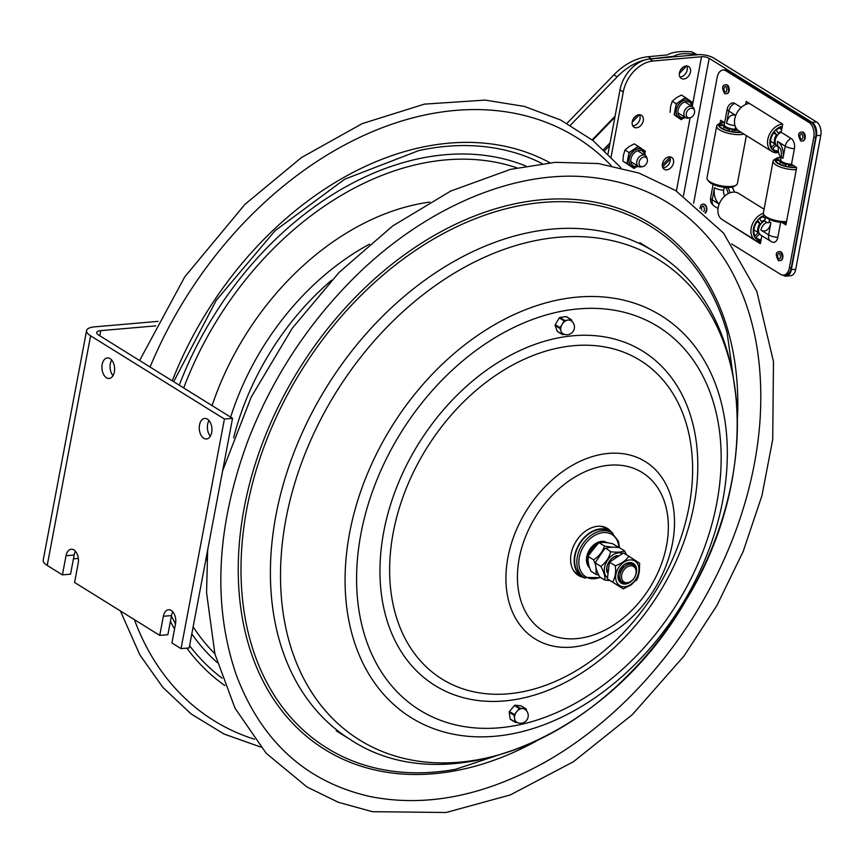 <?xml version="1.0" encoding="UTF-8"?>
<svg xmlns="http://www.w3.org/2000/svg" width="864" height="864" viewBox="0 0 864 864"><rect width="100%" height="100%" fill="white"/><g stroke="black" fill="none" stroke-linecap="round" stroke-linejoin="round"><path stroke-width="1.3" d="M760.255 416.837A337.684 242.914 -58.1 0 1 759.899 422.053A337.684 242.914 -58.1 0 1 758.365 437.897A337.684 242.914 -58.1 0 1 550.303 759.154A337.684 242.914 -58.1 0 1 541.285 764.294M158.09 321.365L94.684 326.851A20.628 6.793 10.7 0 0 86.584 330.588A20.628 6.793 10.7 0 0 90.59 335.815L47.207 565.423L62.413 574.884L66.031 555.746A10.314 6.307 85.1 0 1 71.226 549.256A10.314 6.307 85.1 0 1 78.203 563.317L74.585 582.444L159.743 635.396L163.361 616.27A10.314 6.307 85.1 0 1 168.556 609.779A10.314 6.307 85.1 0 1 175.522 623.83L171.914 642.967L181.04 648.637L224.424 419.029L90.59 335.815M78.343 558.425L73.44 558.846M181.04 648.637L189.162 647.935L232.546 418.327L98.723 335.113A10.314 3.391 10.7 0 1 96.714 332.5A10.314 3.391 10.7 0 1 100.764 330.631L155.736 325.879M86.584 330.588L43.2 560.196A20.628 6.793 10.7 0 0 47.207 565.423M203.785 438.275A10.314 6.307 85.1 0 1 199.271 427.054A10.314 6.307 85.1 0 1 204.714 418.435A10.314 6.307 85.1 0 1 207.403 419.137A10.314 6.307 85.1 0 1 211.928 430.369A10.314 6.307 85.1 0 1 206.485 438.977A10.314 6.307 85.1 0 1 203.785 438.275M106.466 377.762A10.314 6.307 85.1 0 1 101.941 366.53A10.314 6.307 85.1 0 1 107.384 357.923A10.314 6.307 85.1 0 1 110.074 358.625A10.314 6.307 85.1 0 1 114.599 369.846A10.314 6.307 85.1 0 1 109.156 378.464A10.314 6.307 85.1 0 1 106.466 377.762M224.424 419.029L232.546 418.327M75.503 551.351A10.314 6.307 -94.9 0 0 74.164 555.044L70.546 574.182L62.413 574.884M172.832 611.863A10.314 6.307 -94.9 0 0 171.493 615.568L167.875 634.694L159.743 635.396M208.98 420.52A10.314 6.307 -94.9 0 0 210.341 436.19M111.65 360.007A10.314 6.307 -94.9 0 0 113.011 375.678M648.886 59.087A56.711 40.792 -58.1 0 1 651.316 58.774L673.866 56.29C677.884 53.579 685.141 52.974 695.617 54.443L691.643 51.808C680.076 50.998 672.041 52.024 667.548 54.875L648.032 56.732A56.711 40.792 121.9 0 0 613.883 74.844L566.989 123.325M697.356 54.853L695.974 54.497M570.402 125.237L617.166 76.885A56.711 40.792 -58.1 0 1 646.25 59.584M691.643 51.808L697.399 54.756M694.472 110.484L694.094 109.037A6.448 4.633 121.9 0 0 692.474 106.726A6.448 4.633 121.9 0 0 683.986 112.644A6.448 4.633 121.9 0 0 685.66 117.677A6.448 4.633 121.9 0 0 688.457 118.109L689.926 117.806A5.206 3.748 121.9 0 0 694.526 112.687A5.206 3.748 121.9 0 0 694.472 110.484A5.206 3.748 121.9 0 0 690.325 108.432A5.206 3.748 121.9 0 0 686.318 113.4A5.206 3.748 121.9 0 0 689.926 117.806M647.287 159.268L646.898 157.82A6.448 4.633 121.9 0 0 645.278 155.509A6.448 4.633 121.9 0 0 636.8 161.417A6.448 4.633 121.9 0 0 638.474 166.45A6.448 4.633 121.9 0 0 641.261 166.882L642.73 166.59A5.206 3.748 121.9 0 0 647.33 161.471A5.206 3.748 121.9 0 0 647.287 159.268A5.206 3.748 121.9 0 0 643.14 157.216A5.206 3.748 121.9 0 0 639.122 162.173A5.206 3.748 121.9 0 0 642.73 166.59M692.096 104.479L692.485 102.416L685.422 97.567L676.242 103.756L674.428 113.184L674.125 114.804L681.178 119.664L674.125 114.804M685.422 97.567L681.394 95.062L676.231 97.826L672.214 101.25L670.604 106.466L670.086 112.298M676.242 103.756L672.214 101.25M681.178 119.664L683.1 118.39M644.9 153.263L645.289 151.2L638.226 146.351L629.046 152.539L626.929 163.588L633.992 168.448L635.904 167.173M638.226 146.351L634.198 143.845L629.046 146.61L625.018 150.034L623.408 155.25L622.901 161.082L633.992 168.448M629.046 152.539L625.018 150.034M626.929 163.588L622.901 161.082M783.032 275.141L783.486 275.422A10.314 6.296 -95.1 0 0 786.186 276.124L790.56 275.735A10.314 6.296 -95.1 0 0 795.733 269.244L820.8 135.324A10.314 6.296 -95.1 0 0 816.512 121.975L713.556 57.964A11.092 3.672 10.6 0 0 698.263 54.68L649.771 58.99A30.931 22.248 121.9 0 0 620.006 89.856L623.279 91.886A30.931 22.248 -58.1 0 1 653.044 61.02L701.536 56.711A5.551 1.836 10.6 0 1 709.182 58.352L683.478 195.664M786.186 276.124A10.314 6.296 -95.1 0 0 791.359 269.633L816.426 135.713A10.314 6.296 -95.1 0 0 812.128 122.364L709.182 58.352M611.118 156.859L623.279 91.886M679.428 72.976A7.009 5.044 -58.1 0 1 688.662 66.528A7.009 5.044 -58.1 0 1 689.245 75.146A7.009 5.044 -58.1 0 1 681.253 78.44A7.009 5.044 -58.1 0 1 679.428 72.976M662.418 163.847A7.009 5.044 -58.1 0 1 671.652 157.399A7.009 5.044 -58.1 0 1 672.235 166.018A7.009 5.044 -58.1 0 1 664.243 169.312A7.009 5.044 -58.1 0 1 662.418 163.847M632.232 121.759A7.009 5.044 -58.1 0 1 641.466 115.312A7.009 5.044 -58.1 0 1 642.049 123.93A7.009 5.044 -58.1 0 1 634.068 127.224A7.009 5.044 -58.1 0 1 632.232 121.759M679.903 76.972A7.009 5.044 121.9 0 0 687.215 69.952A7.009 5.044 121.9 0 0 686.74 65.966M662.893 167.843A7.009 5.044 121.9 0 0 670.205 160.823A7.009 5.044 121.9 0 0 669.73 156.838M632.707 125.755A7.009 5.044 121.9 0 0 640.019 118.735A7.009 5.044 121.9 0 0 639.554 114.739M608.04 153.781L620.006 89.856M786.164 223.69L784.328 222.545L786.164 223.69M747.706 103.788L747.932 102.524L747.706 103.788M722.12 122.537L722.347 121.316L722.12 122.537M760.568 242.482L758.722 241.337L760.568 242.482M732.067 187.088L731.959 187.186A9.018 5.508 84.9 0 1 734.292 192.089M729.994 192.834A9.018 5.508 -95.1 0 0 727.499 187.477A9.018 5.508 84.9 0 1 729.994 192.834M753.937 229.932L758.268 232.632A8.273 5.951 -58.1 0 1 759.974 223.528L757.069 221.724M758.268 232.632L755.039 235.98A12.992 9.342 -58.1 0 1 757.912 220.644L759.974 223.528M764.759 215.914A12.992 9.342 -58.1 0 0 759.586 218.894L761.659 221.778A8.273 5.951 -58.1 0 1 764.791 220.115M760.536 234.911A8.273 5.951 -58.1 0 1 760.007 234.63A8.273 5.951 -58.1 0 1 759.348 234.133L756.108 237.481A12.992 9.342 -58.1 0 0 757.512 238.648A12.992 9.342 -58.1 0 0 761.098 239.695M760.784 241.348A15.466 11.124 -58.1 0 1 755.233 240.138L722.218 219.607A15.466 11.124 -58.1 0 1 723.654 197.1A15.466 11.124 -58.1 0 1 738.547 193.342L764.089 209.218M755.233 240.138A15.466 11.124 -58.1 0 1 756.67 217.62A15.466 11.124 -58.1 0 1 763.344 213.246M760.946 240.462A13.813 9.936 -58.1 0 1 753.311 232.859A13.813 9.936 -58.1 0 1 758.365 219.229A13.813 9.936 -58.1 0 1 764.305 215.32M724.378 122.58A12.992 4.298 10.6 0 0 719.755 124.232L724.356 125.226M729.832 129.6L729.162 131.069A12.992 4.298 10.6 0 1 719.399 124.999L724.043 126.004A8.273 2.732 10.6 0 0 729.832 129.6M737.91 130.259A8.273 2.732 10.6 0 1 732.24 130.118L731.57 131.587A12.992 4.298 10.6 0 0 740.588 132.019M723.892 122.278A13.813 4.568 10.6 0 0 719.755 123.379L717.984 124.438A15.466 5.108 10.6 0 0 716.699 126.014L706.979 177.941A15.466 5.108 10.6 0 0 707.605 179.885L708.88 181.505A13.813 4.568 10.6 0 0 719.95 186.581A13.813 4.568 10.6 0 0 734.314 186.268L736.085 185.209A15.466 5.108 10.6 0 0 737.381 183.632L746.366 135.616M707.605 179.885A15.466 5.108 10.6 0 0 720.004 185.566A15.466 5.108 10.6 0 0 736.085 185.209M739.789 131.522L739.681 132.116M719.755 123.379A13.813 4.568 10.6 0 0 730.242 131.598A13.813 4.568 10.6 0 0 741.074 132.322M727.175 127.44A5.8 1.912 10.6 0 0 731.365 129.125A5.8 1.912 10.6 0 0 735.502 129.47M716.699 126.014A15.466 5.108 10.6 0 0 729.724 133.639A15.466 5.108 10.6 0 0 743.872 134.06M732.24 130.118L731.948 131.652M739.476 132.127L739.606 131.414M724.043 126.004L723.46 129.071M778.442 147.042A9.018 5.508 -95.1 0 0 781.099 157.615A12.992 4.298 10.6 0 0 776.153 159.311L780.764 160.294M780.44 161.071A8.273 2.732 10.6 0 0 786.229 164.668L785.56 166.136A12.992 4.298 10.6 0 1 775.807 160.067L780.44 161.071L779.868 164.149M793.325 165.445A8.273 2.732 10.6 0 1 788.638 165.186L787.979 166.655A12.992 4.298 10.6 0 0 796.111 167.184M780.808 157.302A13.813 4.568 10.6 0 0 776.164 158.447A13.813 4.568 10.6 0 0 786.64 166.666A13.813 4.568 10.6 0 0 796.597 167.486M776.164 158.447L774.392 159.505A15.466 5.108 10.6 0 0 773.096 161.082A15.466 5.108 10.6 0 0 786.121 168.707A15.466 5.108 10.6 0 0 796.273 169.679M773.096 161.082L763.376 213.008A15.466 5.108 10.6 0 0 764.014 214.952A15.466 5.108 10.6 0 0 776.401 220.633A15.466 5.108 10.6 0 0 786.553 221.605M783.583 162.508A5.8 1.912 10.6 0 0 787.774 164.192A5.8 1.912 10.6 0 0 791.856 164.538M764.014 214.952L765.277 216.572A13.813 4.568 10.6 0 0 776.347 221.648A13.813 4.568 10.6 0 0 786.391 222.458M788.638 165.186L788.357 166.72M770.537 141.242L774.868 143.932L771.638 147.29A12.992 9.342 -58.1 0 1 774.511 131.944L776.574 134.827L773.68 133.024M774.868 143.932A8.273 5.951 -58.1 0 1 776.574 134.827M782.19 127.019A12.992 9.342 -58.1 0 0 776.196 130.205L778.259 133.088A8.273 5.951 -58.1 0 1 781.358 131.436M777.146 146.221A8.273 5.951 -58.1 0 1 776.606 145.94A8.273 5.951 -58.1 0 1 775.948 145.433L772.708 148.792A12.992 9.342 -58.1 0 0 774.112 149.947A12.992 9.342 -58.1 0 0 778.334 150.995M778.572 152.474A15.466 11.124 -58.1 0 1 771.833 151.448L738.817 130.918A15.466 11.124 -58.1 0 1 740.254 108.4A15.466 11.124 -58.1 0 1 749.444 103.453M771.833 151.448A15.466 11.124 -58.1 0 1 773.28 128.93A15.466 11.124 -58.1 0 1 782.46 123.984M778.442 151.751A13.813 9.936 -58.1 0 1 769.975 144.644A13.813 9.936 -58.1 0 1 774.965 130.54A13.813 9.936 -58.1 0 1 782.33 126.252M745.654 104.522L746.226 101.455L782.719 124.146L781.196 132.3L791.154 138.488A7.862 4.806 84.9 0 1 794.426 148.662L791.489 164.311L796.673 167.53L785.927 224.921L781.963 222.458M720.079 123.196L720.63 120.258L724.658 122.753M761.832 235.732L760.342 243.724L724.41 220.979M779.695 147.83L779.641 147.787C780.883 148.684 781.456 151.481 781.369 156.168L780.7 159.743A8.24 2.722 10.6 0 0 791.489 164.311M728.158 193.655A9.018 5.508 -95.1 0 0 725.285 187.369M766.022 217.35A9.018 5.508 -95.1 0 0 764.597 220.99L764.554 221A8.24 5.929 121.9 0 0 758.84 227.977A8.24 5.929 121.9 0 0 760.828 235.105L770.774 241.294A8.24 5.929 -58.1 0 1 768.625 234.878L760.946 230.094A13.014 7.949 -95.1 0 0 770.893 222.793L768.625 234.878A8.24 2.722 -169.4 0 0 777.816 237.352A7.862 4.806 84.9 0 1 772.697 242.168A8.24 8.24 0 0 1 770.774 241.294A8.24 5.929 -58.1 0 0 771.811 241.769M741.236 107.449L734.746 103.41A7.862 4.806 84.9 0 0 731.549 103.216A8.24 8.24 0 0 0 727.229 109.015L724.302 124.664A8.24 2.722 10.6 0 0 735.037 129.244L735.091 129.244A9.018 5.508 -95.1 0 0 737.446 129.848A9.018 5.508 -95.1 0 0 737.456 129.848L737.446 129.848M764.597 220.99L766.865 222.404A5.152 3.154 -95.1 0 0 768.625 222.674M724.226 187.272L723.676 190.21A5.152 3.154 -95.1 0 0 724.853 195.955M735.502 127.03L735.091 129.244M781.196 132.3A8.24 5.929 121.9 0 0 775.451 139.255A8.24 5.929 121.9 0 0 777.427 146.416L779.652 147.798A8.24 5.929 -58.1 0 1 777.546 141.404L785.236 146.178L782.968 158.263A13.014 7.949 -95.1 0 0 777.546 141.404M780.635 222.34L777.816 237.352M802.591 131.954A4.536 2.776 84.9 0 1 803.282 132.235A4.536 2.776 84.9 0 1 805.28 136.76A4.536 2.776 84.9 0 1 803.38 140.843M693.63 203.202L717.196 77.317A11.545 7.052 84.9 0 1 722.984 70.049A11.545 7.052 84.9 0 1 726.008 70.848L808.985 122.429A11.545 7.052 84.9 0 1 813.791 137.387L789.372 267.862A11.545 7.052 84.9 0 1 783.583 275.119A11.545 7.052 84.9 0 1 780.548 274.331L731.711 243.972M704.171 204.239A4.536 2.776 84.9 0 1 704.862 204.53A4.536 2.776 84.9 0 1 706.86 208.98A4.536 2.776 84.9 0 1 705.056 213.095M726.559 84.672A4.536 2.776 84.9 0 1 727.24 84.953A4.536 2.776 84.9 0 1 729.248 89.489A4.536 2.776 84.9 0 1 727.348 93.571M780.214 251.521A4.536 2.776 84.9 0 1 780.894 251.802A4.536 2.776 84.9 0 1 782.903 256.338A4.536 2.776 84.9 0 1 781.002 260.41M783.583 275.119L785.527 274.946A11.545 7.052 -95.1 0 0 791.316 267.689L815.735 137.214A11.545 7.052 -95.1 0 0 810.929 122.256L727.963 70.675A11.545 7.052 -95.1 0 0 724.928 69.876L722.984 70.049M725.911 92.027A2.808 1.717 84.9 0 1 723.946 89.392A2.808 1.717 84.9 0 1 725.414 86.443L725.782 86.551C727.142 89.284 727.175 91.109 725.911 92.027M801.943 139.309A2.808 1.717 84.9 0 1 799.988 136.663A2.808 1.717 84.9 0 1 801.446 133.726L801.824 133.834C803.174 136.566 803.218 138.391 801.943 139.309M701.849 210.157A2.808 1.717 84.9 0 1 703.026 206.01L703.404 206.129C704.754 208.861 704.797 210.686 703.523 211.594A2.808 1.717 84.9 0 1 703.447 211.604M779.566 258.876A2.808 1.717 84.9 0 1 777.611 256.241A2.808 1.717 84.9 0 1 779.069 253.292L779.447 253.4C780.797 256.133 780.829 257.958 779.566 258.876M585.414 578.146A26.806 19.289 -58.1 0 1 581.656 576.515A26.806 19.289 -58.1 0 1 574.366 557.626A26.806 19.289 -58.1 0 1 588.168 533.941A26.806 19.289 -58.1 0 1 609.973 530.971A26.806 19.289 -58.1 0 1 613.094 533.628M611.323 531.932A27.637 19.883 121.9 0 0 607.489 528.455A27.637 19.883 121.9 0 0 585.014 531.511A27.637 19.883 121.9 0 0 570.791 555.93A27.637 19.883 121.9 0 0 578.308 575.392A27.637 19.883 121.9 0 0 583.124 577.303M609.692 530.798A27.637 19.883 121.9 0 0 606.744 528.034M577.584 574.927A27.637 19.883 121.9 0 0 581.375 576.331M581.656 576.515L577.282 573.793A26.806 19.289 -58.1 0 1 572.94 569.56M599.875 526.23A26.806 19.289 -58.1 0 1 605.599 528.26L609.973 530.971M564.43 334.357L562.658 334.595A0.821 0.594 -58.1 0 1 562.151 334.292L559.969 328.439A0.821 0.594 -58.1 0 1 560.088 327.683L562.118 324.324A7.636 5.486 -58.1 0 1 567.907 320.069L571.039 319.637A0.821 0.594 -58.1 0 1 571.547 319.939L572.195 321.667M566.676 316.904A0.821 0.594 121.9 0 0 566.168 316.602L559.915 317.477A0.821 0.594 121.9 0 0 559.289 317.93L555.217 324.659A0.821 0.594 121.9 0 0 555.109 325.415L557.28 331.268A0.821 0.594 121.9 0 0 557.777 331.571M564.16 320.965A0.821 0.594 -58.1 0 1 564.786 320.501L567.907 320.069A7.636 5.486 -58.1 0 1 570.877 320.63A7.636 7.636 0 0 1 571.676 333.018A7.636 7.636 0 0 1 562.82 333.59A7.636 5.486 -58.1 0 1 561.06 331.366A7.636 5.486 -58.1 0 1 562.118 324.324L564.16 320.965L559.289 317.93M517.568 722.606L515.398 722.358A0.821 0.594 -58.1 0 1 514.987 721.926L514.091 715.284A0.821 0.594 -58.1 0 1 514.339 714.528L519.329 708.545A0.821 0.594 -58.1 0 1 519.988 708.221L525.884 708.88A0.821 0.594 -58.1 0 1 526.295 709.322L526.478 710.705M521.338 706.05A0.821 0.594 121.9 0 0 521.014 705.845L515.128 705.197A0.821 0.594 121.9 0 0 514.469 705.521L509.468 711.493A0.821 0.594 121.9 0 0 509.231 712.26L510.127 718.891A0.821 0.594 121.9 0 0 510.538 719.334L515.074 722.164M522.936 708.545A7.636 5.486 -58.1 0 1 524.664 709.139A7.636 7.636 0 0 1 519.793 723.2A7.636 7.636 0 0 1 516.607 722.099A7.636 5.486 -58.1 0 1 514.544 718.6A7.636 5.486 -58.1 0 1 516.834 711.536A7.636 5.486 -58.1 0 1 522.936 708.545M619.834 575.586A10.314 7.42 121.9 0 0 622.674 582.584A10.314 7.42 121.9 0 0 634.414 577.746A10.314 7.42 121.9 0 0 633.56 565.067A10.314 7.42 121.9 0 0 625.061 566.298A10.314 7.42 121.9 0 0 619.834 575.586M621.562 575.834A9.072 6.523 -58.1 0 1 633.172 566.32A9.072 6.523 -58.1 0 1 631.811 580.694A9.072 6.523 -58.1 0 1 621.562 575.834M607.208 542.743L606.992 542.603A15.368 11.048 121.9 0 0 590.155 548.813A15.368 11.048 121.9 0 0 589.41 567.637A15.368 11.048 121.9 0 0 589.464 567.68M619.52 547.733L618.43 541.35L611.906 532.796L609.692 531.425A26.287 18.911 121.9 0 0 580.889 542.052A26.287 18.911 121.9 0 0 579.614 574.247A26.287 18.911 121.9 0 0 581.936 576.061L584.15 577.444L600.901 577.66M598.579 575.057L596.128 574.463L596.009 567.54M595.415 564.581L593.611 559.818L588.438 556.61C587.531 560.401 588.362 565.272 590.954 571.244L596.128 574.463M588.438 556.61L588.697 555.152L588.438 556.61M593.611 559.818C598.99 556.33 602.618 551.74 604.498 546.07L599.324 542.851L598.255 543.326L588.697 555.152M617.285 547.29L617.9 546.955L612.727 543.737C606.506 542.354 602.046 542.063 599.324 542.851L598.255 543.316M604.498 546.07L612.479 547.258M610.038 580.565L604.865 580.122C605.286 576.634 603.947 572.044 600.858 566.374L595.685 563.155L595.426 563.717L595.836 561.74L595.685 563.155C595.274 566.654 596.614 571.234 599.702 576.914L604.865 580.122M600.858 566.374C605.891 562.583 609.163 557.701 610.686 551.74C617.058 552.528 621.67 552.236 624.532 550.843L626.54 554.774M624.532 550.843L619.369 547.636C612.997 546.836 608.386 547.139 605.524 548.521L604.346 549.148L595.836 561.74M604.346 549.148L605.826 548.176L610.686 551.74M607.338 571.363A10.314 7.42 -58.1 0 1 616.745 556.286M623.279 565.52A10.314 7.42 -58.1 0 1 618.527 573.156M617.803 555.574A11.545 8.305 121.9 0 0 608.926 561.859A11.545 8.305 121.9 0 0 607.165 572.605M636.746 579.355L631.195 584.863L623.257 588.881L607.37 578.848L623.473 588.859M612.544 582.066C615.222 577.703 616.151 572.26 615.33 565.726C621.583 563.63 626.076 560.455 628.83 556.2L639.63 563.263L639.338 571.925L637.762 578.081L636.228 580.554M628.83 556.2L623.441 553.003L610.686 561.298L609.293 563.512L607.37 578.848M615.33 565.726L610.157 562.507M621.94 582.034A10.314 7.42 -58.1 0 1 620.266 568.955A10.314 7.42 -58.1 0 1 632.75 564.656M636.055 573.955A11.545 8.305 121.9 0 0 627.944 562.842A11.545 8.305 121.9 0 0 618.192 578.534A11.545 8.305 121.9 0 0 631.746 580.889M523.098 746.874L455.576 769.284A306.968 220.817 -58.1 0 1 243.27 531.878A306.968 220.817 -58.1 0 1 522.418 205.157A306.968 220.817 -58.1 0 1 727.088 332.618L736.862 403.088M536.209 741.139A309.344 222.523 -58.1 0 1 238.345 577.627A309.344 222.523 -58.1 0 1 521.834 202.446A309.344 222.523 -58.1 0 1 737.51 417.398M611.215 165.596A343.375 247.007 121.9 0 0 150.077 367.049M134.395 619.639A343.375 247.007 121.9 0 0 254.524 739.26M549.882 162.734A308.059 221.594 121.9 0 0 172.271 380.851M170.413 621.281A308.059 221.594 121.9 0 0 174.539 629.057M186.829 648.14A308.059 221.594 121.9 0 0 224.824 685.519M542.052 163.555A303.545 218.354 121.9 0 0 418.694 150.606L344.779 179.172L275.119 230.656L216.259 300.326L173.686 381.726M171.407 616.021A303.545 218.354 121.9 0 0 175.511 623.905M189.594 645.667A303.545 218.354 121.9 0 0 222.091 678.132M525.874 166.039A294.527 211.864 121.9 0 0 179.258 385.193M191.819 633.906A294.527 211.864 121.9 0 0 217.166 662.526M516.931 167.864A290.012 208.613 121.9 0 0 183.686 387.947M193.158 626.789A290.012 208.613 121.9 0 0 214.844 653.702M429.613 202.1A245.506 176.602 121.9 0 0 212.08 405.594M206.172 557.917A245.506 176.602 121.9 0 0 206.928 560.239M369.5 244.177A230.062 165.488 121.9 0 0 230.645 417.139M331.614 280.195A229.37 164.992 121.9 0 0 233.626 437.81M100.764 330.631L99.792 335.783M66.031 555.746L74.164 555.044M163.361 616.27L171.493 615.568M662.288 165.11L669.924 157.226M662.558 167.044L670.324 159.008M603.601 149.569L610.081 142.873M633.366 118.8L636.412 115.646M680.551 70.016L683.608 66.863M592.65 140.26L614.866 117.288L592.65 140.26M592.153 139.871L615.071 116.176M604.724 150.606L609.563 145.606M632.156 122.245L639.425 114.739M679.352 73.462L686.61 65.956M617.166 76.885L613.883 74.844M648.032 56.732L651.316 58.774M685.044 117.288A8.662 6.232 -58.1 0 1 683.37 117.655A8.662 6.232 -58.1 0 1 678.089 110.171A8.662 6.232 -58.1 0 1 685.249 101.79A8.662 6.232 -58.1 0 1 691.848 106.337M692.41 106.682L689.407 100.753A9.904 7.117 121.9 0 0 676.382 109.804A9.904 7.117 121.9 0 0 678.953 117.569A9.904 7.117 121.9 0 0 682.42 118.346M678.877 117.515A9.904 7.117 -58.1 0 1 678.802 117.472A9.904 7.117 -58.1 0 1 676.231 109.706A9.904 7.117 -58.1 0 1 689.256 100.667A9.904 7.117 -58.1 0 1 689.332 100.71M677.592 102.848A11.135 8.014 121.9 0 0 675.929 105.376M692.172 104.036A11.135 8.014 121.9 0 0 691.448 101.704M680.152 118.951A11.135 8.014 121.9 0 0 681.318 118.951A11.135 8.014 121.9 0 0 682.528 118.757M674.428 113.184A11.135 8.014 121.9 0 0 675.162 115.517M686.459 98.28A11.135 8.014 121.9 0 0 684.072 98.474M637.848 166.072A8.662 6.232 -58.1 0 1 636.174 166.439A8.662 6.232 -58.1 0 1 630.893 158.954A8.662 6.232 -58.1 0 1 638.053 150.574A8.662 6.232 -58.1 0 1 644.652 155.12M645.214 155.466L644.89 153.209L642.211 149.537A9.904 7.117 121.9 0 0 629.186 158.587A9.904 7.117 121.9 0 0 631.757 166.352A9.904 7.117 121.9 0 0 635.224 167.13M631.681 166.298A9.904 7.117 -58.1 0 1 631.616 166.255A9.904 7.117 -58.1 0 1 629.046 158.49A9.904 7.117 -58.1 0 1 642.071 149.44A9.904 7.117 -58.1 0 1 642.136 149.494M630.396 151.632A11.135 8.014 121.9 0 0 628.733 154.159M644.976 152.82A11.135 8.014 121.9 0 0 644.252 150.487M639.263 147.064A11.135 8.014 121.9 0 0 636.887 147.258M632.956 167.735A11.135 8.014 121.9 0 0 634.122 167.735A11.135 8.014 121.9 0 0 635.332 167.54M627.242 161.968A11.135 8.014 121.9 0 0 627.966 164.3M812.128 122.364L816.512 121.975M816.426 135.713L820.8 135.324M791.359 269.633L795.733 269.244M676.393 191.009L690.109 117.763M692.356 105.786L701.536 56.711M653.044 61.02L649.771 58.99M723.676 190.21A8.24 2.722 -169.4 0 1 714.485 187.726A13.014 7.949 -95.1 0 0 719.194 204.077M794.426 148.662A8.24 2.722 -169.4 0 1 785.236 146.178A8.24 5.929 121.9 0 1 791.154 138.488M781.369 156.168A8.24 2.722 10.6 0 0 782.968 158.263M769.522 219.478L769.284 220.698A8.24 2.722 10.6 0 0 770.893 222.793M713.113 184.399L710.629 197.716A8.24 2.722 10.6 0 0 712.228 199.8L714.485 187.726M710.629 197.716A8.24 8.24 0 0 0 714.377 206.226A8.24 5.929 -58.1 0 1 712.228 199.8L719.172 204.12M791.316 267.689L789.372 267.862M815.735 137.214L813.791 137.387M810.929 122.256L808.985 122.429M727.963 70.675L726.008 70.848M734.746 103.41A8.24 5.929 121.9 0 0 728.827 111.11L735.772 115.43M734.994 125.615A8.24 2.722 -169.4 0 1 726.57 123.185L728.827 111.11A8.24 2.722 10.6 0 1 727.229 109.015M735.75 115.484A13.014 7.949 -95.1 0 0 726.57 123.185M766.865 222.404A8.24 5.929 121.9 0 0 760.946 230.094M518.13 565.477A93.452 67.219 121.9 0 0 582.682 637.805A93.452 67.219 121.9 0 0 667.656 538.38A93.452 67.219 121.9 0 0 603.104 466.052A93.452 67.219 121.9 0 0 518.13 565.477M601.636 454.334A104.393 75.092 121.9 0 0 506.704 565.391A104.393 75.092 121.9 0 0 578.815 646.196A104.393 75.092 121.9 0 0 673.736 535.14A104.393 75.092 121.9 0 0 601.636 454.334M691.222 492.545A187.618 134.957 121.9 0 0 561.632 347.328A187.618 134.957 121.9 0 0 391.025 546.934A187.618 134.957 121.9 0 0 520.614 692.15A187.618 134.957 121.9 0 0 691.222 492.545M560.39 337.489A196.808 141.577 121.9 0 0 381.424 546.869A196.808 141.577 121.9 0 0 517.363 699.203A196.808 141.577 121.9 0 0 696.33 489.812A196.808 141.577 121.9 0 0 560.39 337.489M358.268 551.059A225.752 162.4 121.9 0 0 514.199 725.803A225.752 162.4 121.9 0 0 719.485 485.622A225.752 162.4 121.9 0 0 563.555 310.889A225.752 162.4 121.9 0 0 358.268 551.059M562.075 299.171A236.693 170.262 121.9 0 0 346.842 550.984A236.693 170.262 121.9 0 0 510.332 734.184A236.693 170.262 121.9 0 0 725.566 482.371A236.693 170.262 121.9 0 0 562.075 299.171M735.275 458.73A282.906 203.504 121.9 0 0 539.86 239.76A282.906 203.504 121.9 0 0 282.614 540.734A282.906 203.504 121.9 0 0 478.019 759.704A282.906 203.504 121.9 0 0 735.275 458.73M533.909 231.584A287.431 206.766 121.9 0 0 272.538 537.376A287.431 206.766 121.9 0 0 350.719 739.811C449.15 805 609.952 734.573 686.254 599.789C764.219 473.18 751.982 308.891 654.264 251.618A287.431 206.766 121.9 0 0 533.909 231.584M566.168 316.602L571.039 319.637M562.151 334.292L557.28 331.268M560.088 327.683L555.217 324.659M555.109 325.415L559.969 328.439M564.786 320.501L559.915 317.477M514.987 721.926L510.127 718.891M514.339 714.528L509.468 711.493M509.231 712.26L514.091 715.284M519.988 708.221L515.128 705.197M514.469 705.521L519.329 708.545M521.014 705.845L525.884 708.88M588.989 565.769A15.163 10.908 -58.1 0 1 587.952 558.77M588.946 554.537A15.163 10.908 -58.1 0 1 596.419 544.752M602.111 542.419A15.163 10.908 -58.1 0 1 606.085 542.646M607.003 542.722A15.368 11.048 121.9 0 0 600.674 542.43M598.061 543.445A15.368 11.048 121.9 0 0 589.205 566.698M611.906 532.796A26.287 18.911 121.9 0 0 583.103 543.434A26.287 18.911 121.9 0 0 581.828 575.618A26.287 18.911 121.9 0 0 584.15 577.444M600.264 577.271A24.84 17.874 -58.1 0 1 583.567 575.024A24.84 17.874 -58.1 0 1 591.354 537.635A24.84 17.874 -58.1 0 1 618.894 547.528M622.134 553.316A14.44 10.39 121.9 0 0 607.154 560.758A14.44 10.39 121.9 0 0 607.036 577.508M625.018 586.688A14.44 10.39 121.9 0 0 636.055 578.902A14.44 10.39 121.9 0 0 633.355 560.326A14.44 10.39 121.9 0 0 616.442 572.26A14.44 10.39 121.9 0 0 625.018 586.688M222.664 470.642L251.208 397.084L292.248 328.277L339.163 272.333L392.764 225.904L450.727 191.063L510.548 169.355L555.206 162.324L598.342 163.534L638.852 173.016L675.648 190.544L723.535 233.064L756.799 291.341L773.485 361.616L772.708 439.549L761.951 495.623L743.18 551.459L716.958 605.437L684.061 655.97L632.394 714.571L573.512 761.681L510.376 794.902L446.116 812.495L372.33 811.685L338.288 802.267L307.033 787.018L266.177 753.268L235.04 708.253L214.92 654.005L206.572 592.844L207.652 550.087M550.303 759.154C487.328 795.474 427.183 807.916 369.846 796.489C306.256 781.942 261.868 741.766 236.65 675.961C212.501 606.323 216 528.617 247.147 442.843C269.719 383.67 302.832 331.225 346.464 285.53C415.703 212.911 505.634 171.677 582.239 176.558C646.315 181.04 694.969 210.578 728.212 265.194C753.516 308.837 764.089 361.12 759.899 422.053M620.935 167.713L593.125 140.638L560.693 120.031L524.416 106.423L485.168 100.094L424.408 104.134L362.2 123.628L301.471 157.55L245.03 204.271L184.734 276.912L139.601 360.536M120.388 610.934L139.806 654.815L162.842 687.355L191.149 713.977L224.035 734.033L260.723 747.036M677.97 112.892L685.66 117.677M684.774 101.941L692.474 106.726M630.774 161.665L638.474 166.45M637.589 150.725L645.278 155.509M678.802 117.472L682.733 118.433L685.606 117.634M631.616 166.255L635.548 167.216L638.41 166.417M732.899 188.46L732.845 186.883M765.374 218.495L762.62 216.778M760.007 234.63L759.294 234.187M781.693 129.632L779.22 128.088M776.606 145.94L775.894 145.498M714.377 206.226L718.038 208.505M769.284 220.698L768.96 222.534M726.851 84.834C722.066 84.456 721.364 87.437 724.745 93.787C729.108 93.971 729.81 90.99 726.851 84.834M802.894 132.116C798.109 131.738 797.407 134.719 800.788 141.07C805.151 141.253 805.853 138.272 802.894 132.116M705.035 213.084L706.568 210.082L706.331 207.068L704.473 204.412L702.842 204.001L700.877 205.189L699.916 208.451M780.505 251.683C775.721 251.305 775.019 254.286 778.399 260.636C782.762 260.82 783.464 257.839 780.505 251.683M336.247 730.814L350.719 739.811M639.803 242.622L654.264 251.618M566.492 316.667L571.352 319.691M557.474 331.506L562.345 334.541M510.343 719.269L515.214 722.293M521.197 705.91L526.068 708.944M621.13 581.623L622.674 582.584M632.016 564.106L633.56 565.067M609.293 563.512L610.686 561.298"/></g></svg>
